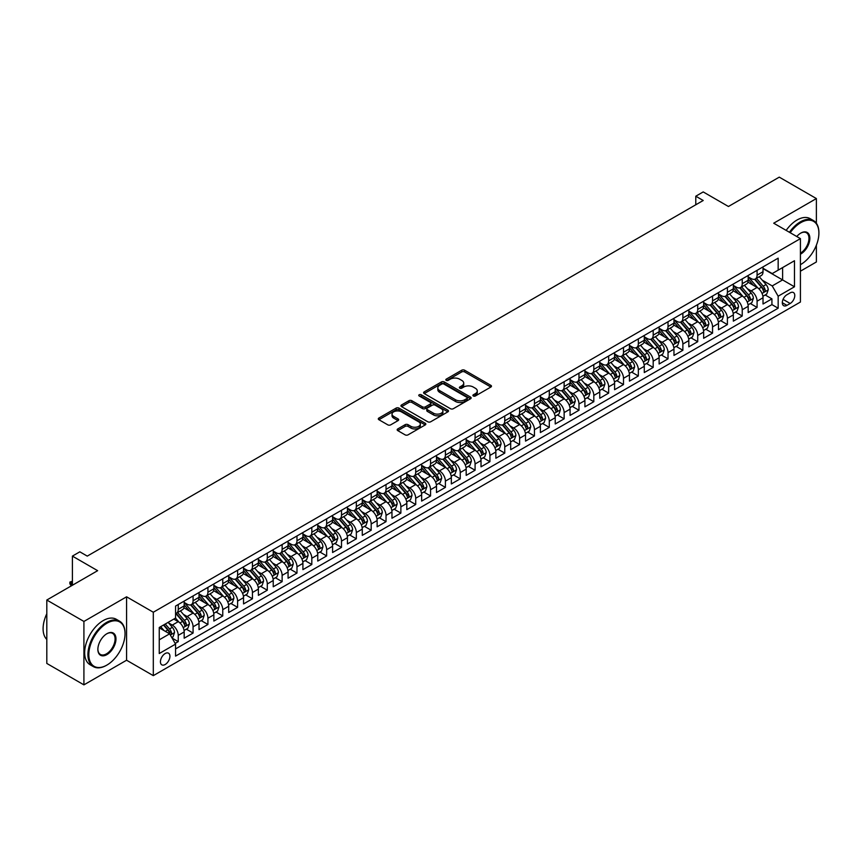 <?xml version="1.0" encoding="UTF-8"?>
<svg xmlns="http://www.w3.org/2000/svg" width="862" height="862" viewBox="0 0 862 862"><rect width="100%" height="100%" fill="white"/><g stroke="black" fill="none" stroke-linecap="round" stroke-linejoin="round"><path stroke-width="1.29" d="M473.346 395.981A1.444 0.83 0 0 0 475.382 395.981L490.866 387.038A2.058 1.185 0 0 0 491.469 386.198A2.058 1.185 0 0 0 490.866 385.357L464.64 370.218A2.058 1.185 0 0 0 461.72 370.218L446.247 379.151A1.444 0.83 0 0 0 445.826 379.743A1.444 0.83 0 0 0 446.247 380.336A1.444 0.83 0 0 0 448.283 380.336L450.287 379.172A6.594 3.804 0 0 1 459.608 379.172L461.795 380.433A6.594 3.804 0 0 1 463.724 383.127A6.594 3.804 0 0 1 461.795 385.82L459.791 386.973A1.444 0.83 0 0 0 459.371 387.566A1.444 0.83 0 0 0 459.791 388.159A1.444 0.83 0 0 0 461.838 388.159L463.831 386.995A6.594 3.804 0 0 1 473.163 386.995L475.35 388.256A6.594 3.804 0 0 1 477.279 390.949A6.594 3.804 0 0 1 475.35 393.643L473.346 394.796A1.444 0.83 0 0 0 472.915 395.389A1.444 0.83 0 0 0 473.346 395.981L473.346 394.796M165.181 664.505A6.713 3.879 120 0 0 169.566 658.59A6.713 3.879 120 0 0 168.532 653.202A6.713 3.879 120 0 0 165.181 653.536A6.713 3.879 120 0 0 160.785 659.462A6.713 3.879 120 0 0 161.819 664.839A6.713 3.879 120 0 0 165.181 664.505M397.77 428.931A2.058 1.185 0 0 0 397.166 429.772A2.058 1.185 0 0 0 397.77 430.612L405.129 434.857A2.058 1.185 0 0 0 408.038 434.857L425.225 424.934A2.058 1.185 0 0 0 425.828 424.093A2.058 1.185 0 0 0 425.225 423.253L399.009 408.114A2.058 1.185 0 0 0 396.089 408.114L378.903 418.038A2.058 1.185 0 0 0 378.299 418.878A2.058 1.185 0 0 0 378.903 419.719L387.792 424.847A2.058 1.185 0 0 0 390.702 424.847L398.061 420.602A2.058 1.185 0 0 0 398.664 419.762A2.058 1.185 0 0 0 398.061 418.921L393.654 416.378A5.506 3.179 0 0 1 392.038 414.126A5.506 3.179 0 0 1 395.442 411.185A5.506 3.179 0 0 1 401.444 411.874L418.706 421.841A5.506 3.179 0 0 1 420.322 424.093A5.506 3.179 0 0 1 416.917 427.035A5.506 3.179 0 0 1 410.915 426.345L408.038 424.675A2.058 1.185 0 0 0 405.129 424.675L397.77 428.931L397.77 430.612M816.379 223.258L816.379 198.562L779.27 177.141L728.433 206.492L703.209 191.924L695.785 196.213L703.209 200.49L87.256 556.109L79.832 551.82L72.408 556.109L72.408 585.244M83.916 621.448L83.916 684.859L126.585 660.227L126.585 596.806L83.916 621.448L46.807 600.027L97.643 570.676L72.408 556.109M126.585 596.806L153.307 612.236L800.421 238.623L800.421 302.034L153.307 675.646L153.307 612.236M816.379 198.562L773.71 223.204L800.421 238.623M450.438 408.696A2.058 1.185 0 0 0 453.347 408.696L470.533 398.772A2.058 1.185 0 0 0 471.137 397.932A2.058 1.185 0 0 0 470.533 397.091L444.318 381.952A2.058 1.185 0 0 0 441.398 381.952L424.212 391.876A2.058 1.185 0 0 0 423.608 392.716A2.058 1.185 0 0 0 424.212 393.557L450.438 408.696M419.762 396.294A1.444 0.83 0 0 1 421.227 396.488L447.852 411.864L430.688 421.777A2.058 1.185 0 0 1 427.778 421.777L401.552 406.638L401.552 404.957A2.058 1.185 0 0 0 400.949 405.797A2.058 1.185 0 0 0 401.552 406.638M401.552 404.957L408.911 400.711A2.058 1.185 0 0 1 411.831 400.711L422.466 406.853A2.058 1.185 0 0 0 425.375 406.853L430.257 404.03A2.058 1.185 0 0 0 430.86 403.19A2.058 1.185 0 0 0 430.257 402.349L419.18 395.96A1.444 0.83 0 0 1 418.76 395.367A1.444 0.83 0 0 1 419.654 394.602A1.444 0.83 0 0 1 421.227 394.774L447.884 410.172A2.058 1.185 0 0 1 448.488 411.012A2.058 1.185 0 0 1 447.884 411.853L447.884 410.172M83.916 684.859L46.807 663.438L46.807 600.027M800.421 271.185L816.379 261.973L816.379 245.196M175.158 643.408L178.24 641.63L172.077 638.074M168.575 622.935L172.303 625.09A8.394 4.849 60 0 1 178.24 635.369L184.177 631.943L184.177 638.203L193.077 633.064L186.332 629.163M183.412 614.369L187.14 616.524A8.394 4.849 60 0 1 193.077 626.803L199.014 623.377L199.014 629.626L207.925 624.487L201.169 620.586M198.26 605.803L201.988 607.947A8.394 4.849 60 0 1 207.925 618.237L213.862 614.811L213.862 621.06L222.762 615.921L216.006 612.02M213.097 597.226L216.825 599.381A8.394 4.849 60 0 1 222.762 609.66L228.699 606.234L228.699 612.494L237.61 607.354L230.854 603.454M227.945 588.66L231.673 590.815A8.394 4.849 60 0 1 237.61 601.094L243.547 597.668L243.547 603.928L252.447 598.778L245.692 594.888M242.782 580.094L246.51 582.249A8.394 4.849 60 0 1 252.447 592.528L258.385 589.102L258.385 595.351L267.295 590.211L260.539 586.311M257.63 571.528L261.358 573.672A8.394 4.849 60 0 1 267.295 583.962L273.232 580.525L273.232 586.785L282.133 581.645L275.377 577.745M272.467 562.951L276.196 565.106A8.394 4.849 60 0 1 282.133 575.385L288.07 571.959L288.07 578.219L296.981 573.079L290.225 569.179M287.315 554.385L291.044 556.54A8.394 4.849 60 0 1 296.981 566.819L302.907 563.392L302.907 569.653L311.818 564.502L305.062 560.602M302.153 545.818L305.881 547.963A8.394 4.849 60 0 1 311.818 558.253L317.755 554.826L317.755 561.076L326.655 555.936L319.91 552.036M317 537.252L320.718 539.396A8.394 4.849 60 0 1 326.655 549.687L332.592 546.249L332.592 552.51L341.503 547.37L334.747 543.469M331.838 528.675L335.566 530.83A8.394 4.849 60 0 1 341.503 541.11L347.44 537.683L347.44 543.944L356.34 538.804L349.595 534.903M346.686 520.109L350.403 522.264A8.394 4.849 60 0 1 356.34 532.544L362.277 529.117L362.277 535.367L371.188 530.227L364.432 526.326M361.523 511.543L365.251 513.687A8.394 4.849 60 0 1 371.188 523.977L377.125 520.551L377.125 526.801L386.025 521.661L379.28 517.76M376.36 502.966L380.088 505.121A8.394 4.849 60 0 1 386.025 515.401L391.962 511.974L391.962 518.234L400.873 513.095L394.117 509.194M391.208 494.4L394.936 496.555A8.394 4.849 60 0 1 400.873 506.834L406.81 503.408L406.81 509.668L415.71 504.518L408.954 500.628M406.045 485.834L409.773 487.989A8.394 4.849 60 0 1 415.71 498.268L421.647 494.842L421.647 501.091L430.558 495.952L423.802 492.051M420.893 477.268L424.621 479.412A8.394 4.849 60 0 1 430.558 489.702L436.495 486.276L436.495 492.525L445.395 487.386L438.639 483.485M435.73 468.691L439.458 470.846A8.394 4.849 60 0 1 445.395 481.125L451.332 477.699L451.332 483.959L460.243 478.819L453.487 474.919M450.578 460.125L454.306 462.28A8.394 4.849 60 0 1 460.243 472.559L466.18 469.133L466.18 475.393L475.081 470.243L468.325 466.353M465.415 451.559L469.143 453.703A8.394 4.849 60 0 1 475.081 463.993L481.018 460.567L481.018 466.816L489.928 461.676L483.173 457.776M480.263 442.993L483.991 445.137A8.394 4.849 60 0 1 489.928 455.427L495.865 451.99L495.865 458.25L504.766 453.11L498.01 449.21M495.1 434.416L498.829 436.571A8.394 4.849 60 0 1 504.766 446.85L510.703 443.424L510.703 449.684L519.603 444.544L512.858 440.644M509.948 425.85L513.666 428.005A8.394 4.849 60 0 1 519.603 438.284L525.54 434.857L525.54 441.107L534.451 435.967L527.695 432.067M524.786 417.283L528.514 419.428A8.394 4.849 60 0 1 534.451 429.718L540.388 426.291L540.388 432.541L549.288 427.401L542.543 423.501M539.634 408.707L543.351 410.862A8.394 4.849 60 0 1 549.288 421.141L555.225 417.714L555.225 423.975L564.136 418.835L557.38 414.934M554.471 400.14L558.199 402.295A8.394 4.849 60 0 1 564.136 412.575L570.073 409.148L570.073 415.409L578.973 410.258L572.228 406.368M569.308 391.574L573.036 393.729A8.394 4.849 60 0 1 578.973 404.009L584.91 400.582L584.91 406.832L593.821 401.692L587.065 397.791M584.156 383.008L587.884 385.152A8.394 4.849 60 0 1 593.821 395.442L599.758 392.016L599.758 398.266L608.658 393.126L601.902 389.225M598.993 374.431L602.721 376.586A8.394 4.849 60 0 1 608.658 386.866L614.595 383.439L614.595 389.699L623.506 384.56L616.75 380.659M613.841 365.865L617.569 368.02A8.394 4.849 60 0 1 623.506 378.299L629.443 374.873L629.443 381.133L638.343 375.983L631.587 372.093M628.678 357.299L632.406 359.443A8.394 4.849 60 0 1 638.343 369.733L644.28 366.307L644.28 372.556L653.191 367.417L646.435 363.516M643.526 348.733L647.254 350.877A8.394 4.849 60 0 1 653.191 361.167L659.128 357.73L659.128 363.99L668.028 358.851L661.273 354.95M658.363 340.156L662.091 342.311A8.394 4.849 60 0 1 668.028 352.59L673.965 349.164L673.965 355.424L682.876 350.284L676.12 346.384M673.211 331.59L676.939 333.745A8.394 4.849 60 0 1 682.876 344.024L688.813 340.598L688.813 346.847L697.714 341.708L690.958 337.807M688.048 323.024L691.777 325.168A8.394 4.849 60 0 1 697.714 335.458L703.651 332.032L703.651 338.281L712.551 333.141L705.806 329.241M702.896 314.447L706.614 316.602A8.394 4.849 60 0 1 712.551 326.881L718.488 323.455L718.488 329.715L727.399 324.575L720.643 320.675M717.734 305.881L721.462 308.036A8.394 4.849 60 0 1 727.399 318.315L733.336 314.889L733.336 321.149L742.236 315.998L735.491 312.109M732.581 297.315L736.299 299.47A8.394 4.849 60 0 1 742.236 309.749L748.173 306.322L748.173 312.572L757.084 307.432L757.084 301.183A8.394 4.849 -120 0 0 751.147 290.893L747.419 288.748M750.328 303.532L757.084 307.432M184.177 631.943A8.394 4.849 -120 0 0 178.24 621.664L173.79 619.088M199.014 623.377A8.394 4.849 -120 0 0 193.077 613.097L183.897 607.796M213.862 614.811A8.394 4.849 -120 0 0 207.925 604.521L198.745 599.219M228.699 606.234A8.394 4.849 -120 0 0 222.762 595.954L213.582 590.653M243.547 597.668A8.394 4.849 -120 0 0 237.61 587.388L228.43 582.087M258.385 589.102A8.394 4.849 -120 0 0 252.447 578.811L243.267 573.521M273.232 580.525A8.394 4.849 -120 0 0 267.295 570.245L258.115 564.944M288.07 571.959A8.394 4.849 -120 0 0 282.133 561.679L272.952 556.378M302.907 563.392A8.394 4.849 -120 0 0 296.981 553.113L287.8 547.812M317.755 554.826A8.394 4.849 -120 0 0 311.818 544.536L302.637 539.246M332.592 546.249A8.394 4.849 -120 0 0 326.655 535.97L317.485 530.669M347.44 537.683A8.394 4.849 -120 0 0 341.503 527.404L332.323 522.103M362.277 529.117A8.394 4.849 -120 0 0 356.34 518.838L347.16 513.536M377.125 520.551A8.394 4.849 -120 0 0 371.188 510.261L362.008 504.96M391.962 511.974A8.394 4.849 -120 0 0 386.025 501.695L376.845 496.393M406.81 503.408A8.394 4.849 -120 0 0 400.873 493.129L391.693 487.827M421.647 494.842A8.394 4.849 -120 0 0 415.71 484.552L406.53 479.261M436.495 486.276A8.394 4.849 -120 0 0 430.558 475.986L421.378 470.684M451.332 477.699A8.394 4.849 -120 0 0 445.395 467.419L436.215 462.118M466.18 469.133A8.394 4.849 -120 0 0 460.243 458.853L451.063 453.552M481.018 460.567A8.394 4.849 -120 0 0 475.081 450.276L465.9 444.986M495.865 451.99A8.394 4.849 -120 0 0 489.928 441.71L480.748 436.409M510.703 443.424A8.394 4.849 -120 0 0 504.766 433.144L495.585 427.843M525.54 434.857A8.394 4.849 -120 0 0 519.603 424.578L510.433 419.277M540.388 426.291A8.394 4.849 -120 0 0 534.451 416.001L525.27 410.7M555.225 417.714A8.394 4.849 -120 0 0 549.288 407.435L540.118 402.134M570.073 409.148A8.394 4.849 -120 0 0 564.136 398.869L554.956 393.568M584.91 400.582A8.394 4.849 -120 0 0 578.973 390.292L569.793 385.002M599.758 392.016A8.394 4.849 -120 0 0 593.821 381.726L584.641 376.425M614.595 383.439A8.394 4.849 -120 0 0 608.658 373.16L599.478 367.858M629.443 374.873A8.394 4.849 -120 0 0 623.506 364.594L614.326 359.292M644.28 366.307A8.394 4.849 -120 0 0 638.343 356.017L629.163 350.726M659.128 357.73A8.394 4.849 -120 0 0 653.191 347.451L644.011 342.149M673.965 349.164A8.394 4.849 -120 0 0 668.028 338.885L658.848 333.583M688.813 340.598A8.394 4.849 -120 0 0 682.876 330.318L673.696 325.017M703.651 332.032A8.394 4.849 -120 0 0 697.714 321.741L688.533 316.44M718.488 323.455A8.394 4.849 -120 0 0 712.551 313.175L703.381 307.874M733.336 314.889A8.394 4.849 -120 0 0 727.399 304.609L718.218 299.308M748.173 306.322A8.394 4.849 -120 0 0 742.236 296.032L733.066 290.742M790.185 292.864L786.92 294.75A6.508 3.76 120 0 0 782.664 300.482A6.508 3.76 120 0 0 783.666 305.698A6.508 3.76 120 0 0 786.92 305.374L790.185 303.489A6.508 3.76 120 0 0 794.43 297.756A6.508 3.76 120 0 0 793.439 292.541A6.508 3.76 120 0 0 790.185 292.864M159.244 639.83L169.631 633.829L175.568 644.108L175.568 656.111L778.16 308.208L778.16 296.205L772.223 285.925L762.256 280.172M175.568 644.108L159.244 653.536L159.244 627.493L175.568 618.065L175.568 606.061L778.16 258.158L778.16 270.162L794.484 260.733L794.484 286.787L778.16 296.205M184.177 602.463L187.14 604.176A8.394 4.849 60 0 0 191.342 604.596L197.279 601.17A8.394 4.849 -120 0 0 199.014 597.323L199.014 592.528M199.014 593.896L201.988 595.61A8.394 4.849 60 0 0 206.18 596.03L212.117 592.603A8.394 4.849 -120 0 0 213.862 588.757L213.862 583.962M213.862 585.33L216.825 587.044A8.394 4.849 60 0 0 221.028 587.453L226.965 584.027A8.394 4.849 -120 0 0 228.699 580.191L228.699 575.385M228.699 576.764L231.673 578.477A8.394 4.849 60 0 0 235.865 578.887L241.802 575.46A8.394 4.849 -120 0 0 243.547 571.614L243.547 566.819M243.547 568.187L246.51 569.901A8.394 4.849 60 0 0 250.713 570.321L256.65 566.894A8.394 4.849 -120 0 0 258.385 563.048L258.385 558.253M258.385 559.621L261.358 561.334A8.394 4.849 60 0 0 265.55 561.755L271.487 558.328A8.394 4.849 -120 0 0 273.232 554.481L273.232 549.676M273.232 551.055L276.196 552.768A8.394 4.849 60 0 0 280.398 553.178L286.335 549.751A8.394 4.849 -120 0 0 288.07 545.915L288.07 541.11M288.07 542.478L291.044 544.202A8.394 4.849 60 0 0 295.235 544.612L301.172 541.185A8.394 4.849 -120 0 0 302.907 537.338L302.907 532.544M302.907 533.912L305.881 535.625A8.394 4.849 60 0 0 310.083 536.045L316.02 532.619A8.394 4.849 -120 0 0 317.755 528.772L317.755 523.977M317.755 525.346L320.718 527.059A8.394 4.849 60 0 0 324.92 527.479L330.857 524.042A8.394 4.849 -120 0 0 332.592 520.206L332.592 515.401M332.592 516.78L335.566 518.493A8.394 4.849 60 0 0 339.768 518.902L345.694 515.476A8.394 4.849 -120 0 0 347.44 511.629L347.44 506.834M347.44 508.203L350.403 509.916A8.394 4.849 60 0 0 354.605 510.336L360.542 506.91A8.394 4.849 -120 0 0 362.277 503.063L362.277 498.268M362.277 499.637L365.251 501.35A8.394 4.849 60 0 0 369.442 501.77L375.379 498.344A8.394 4.849 -120 0 0 377.125 494.497L377.125 489.702M377.125 491.071L380.088 492.784A8.394 4.849 60 0 0 384.29 493.193L390.227 489.767A8.394 4.849 -120 0 0 391.962 485.931L391.962 481.125M391.962 482.504L394.936 484.218A8.394 4.849 60 0 0 399.128 484.627L405.065 481.201A8.394 4.849 -120 0 0 406.81 477.354L406.81 472.559M406.81 473.928L409.773 475.641A8.394 4.849 60 0 0 413.975 476.061L419.913 472.635A8.394 4.849 -120 0 0 421.647 468.788L421.647 463.993M421.647 465.361L424.621 467.075A8.394 4.849 60 0 0 428.813 467.495L434.75 464.068A8.394 4.849 -120 0 0 436.495 460.222L436.495 455.416M436.495 456.795L439.458 458.509A8.394 4.849 60 0 0 443.661 458.918L449.598 455.492A8.394 4.849 -120 0 0 451.332 451.656L451.332 446.85M451.332 448.218L454.306 449.942A8.394 4.849 60 0 0 458.498 450.352L464.435 446.925A8.394 4.849 -120 0 0 466.18 443.079L466.18 438.284M466.18 439.652L469.143 441.366A8.394 4.849 60 0 0 473.346 441.786L479.283 438.359A8.394 4.849 -120 0 0 481.018 434.513L481.018 429.718M481.018 431.086L483.991 432.799A8.394 4.849 60 0 0 488.183 433.22L494.12 429.782A8.394 4.849 -120 0 0 495.865 425.947L495.865 421.141M495.865 422.52L498.829 424.233A8.394 4.849 60 0 0 503.031 424.643L508.968 421.216A8.394 4.849 -120 0 0 510.703 417.38L510.703 412.575M510.703 413.943L513.666 415.656A8.394 4.849 60 0 0 517.868 416.077L523.805 412.65A8.394 4.849 -120 0 0 525.54 408.803L525.54 404.009M525.54 405.377L528.514 407.09A8.394 4.849 60 0 0 532.716 407.51L538.653 404.084A8.394 4.849 -120 0 0 540.388 400.237L540.388 395.442M540.388 396.811L543.351 398.524A8.394 4.849 60 0 0 547.553 398.944L553.49 395.507A8.394 4.849 -120 0 0 555.225 391.671L555.225 386.866M555.225 388.245L558.199 389.958A8.394 4.849 60 0 0 562.39 390.367L568.327 386.941A8.394 4.849 -120 0 0 570.073 383.094L570.073 378.299M570.073 379.668L573.036 381.381A8.394 4.849 60 0 0 577.238 381.801L583.175 378.375A8.394 4.849 -120 0 0 584.91 374.528L584.91 369.733M584.91 371.102L587.884 372.815A8.394 4.849 60 0 0 592.075 373.235L598.012 369.809A8.394 4.849 -120 0 0 599.758 365.962L599.758 361.167M599.758 362.536L602.721 364.249A8.394 4.849 60 0 0 606.923 364.658L612.86 361.232A8.394 4.849 -120 0 0 614.595 357.396L614.595 352.59M614.595 353.97L617.569 355.683A8.394 4.849 60 0 0 621.761 356.092L627.698 352.666A8.394 4.849 -120 0 0 629.443 348.819L629.443 344.024M629.443 345.393L632.406 347.106A8.394 4.849 60 0 0 636.609 347.526L642.546 344.1A8.394 4.849 -120 0 0 644.28 340.253L644.28 335.458M644.28 336.827L647.254 338.54A8.394 4.849 60 0 0 651.446 338.96L657.383 335.533A8.394 4.849 -120 0 0 659.128 331.687L659.128 326.881M659.128 328.26L662.091 329.974A8.394 4.849 60 0 0 666.294 330.383L672.231 326.957A8.394 4.849 -120 0 0 673.965 323.121L673.965 318.315M673.965 319.683L676.939 321.397A8.394 4.849 60 0 0 681.131 321.817L687.068 318.39A8.394 4.849 -120 0 0 688.813 314.544L688.813 309.749M688.813 311.117L691.777 312.831A8.394 4.849 60 0 0 695.979 313.251L701.916 309.824A8.394 4.849 -120 0 0 703.651 305.978L703.651 301.183M703.651 302.551L706.614 304.264A8.394 4.849 60 0 0 710.816 304.685L716.753 301.247A8.394 4.849 -120 0 0 718.488 297.412L718.488 292.606M718.488 293.985L721.462 295.698A8.394 4.849 60 0 0 725.664 296.108L731.601 292.681A8.394 4.849 -120 0 0 733.336 288.835L733.336 284.04M733.336 285.408L736.299 287.121A8.394 4.849 60 0 0 740.501 287.542L746.438 284.115A8.394 4.849 -120 0 0 748.173 280.269L748.173 275.474M175.568 648.914L771.921 304.609L771.921 298.866L763.021 304.006L763.021 297.756A8.394 4.849 -120 0 0 757.084 287.466L747.904 282.165M748.173 276.842L751.147 278.555A8.394 4.849 -120 0 0 755.338 278.976A8.394 4.849 -120 0 0 757.084 275.129L757.084 270.334M755.338 278.976L761.275 275.549A8.394 4.849 -120 0 0 763.021 271.702L763.021 266.908M178.24 604.521L178.24 609.326A8.394 4.849 60 0 1 176.494 613.162A8.394 4.849 60 0 1 175.568 613.507M176.494 613.162L182.432 609.736A8.394 4.849 -120 0 0 184.177 605.889L184.177 601.094M193.077 595.954L193.077 600.749A8.394 4.849 60 0 1 191.342 604.596M207.925 587.388L207.925 592.183A8.394 4.849 60 0 1 206.18 596.03M222.762 578.811L222.762 583.617A8.394 4.849 60 0 1 221.028 587.453M237.61 570.245L237.61 575.04A8.394 4.849 60 0 1 235.865 578.887M252.447 561.679L252.447 566.474A8.394 4.849 60 0 1 250.713 570.321M267.295 553.113L267.295 557.908A8.394 4.849 60 0 1 265.55 561.755M282.133 544.536L282.133 549.342A8.394 4.849 60 0 1 280.398 553.178M296.981 535.97L296.981 540.765A8.394 4.849 60 0 1 295.235 544.612M311.818 527.404L311.818 532.199A8.394 4.849 60 0 1 310.083 536.045M326.655 518.827L326.655 523.633A8.394 4.849 60 0 1 324.92 527.479M341.503 510.261L341.503 515.067A8.394 4.849 60 0 1 339.768 518.902M356.34 501.695L356.34 506.49A8.394 4.849 60 0 1 354.605 510.336M371.188 493.129L371.188 497.924A8.394 4.849 60 0 1 369.442 501.77M386.025 484.552L386.025 489.357A8.394 4.849 60 0 1 384.29 493.193M400.873 475.986L400.873 480.791A8.394 4.849 60 0 1 399.128 484.627M415.71 467.419L415.71 472.214A8.394 4.849 60 0 1 413.975 476.061M430.558 458.853L430.558 463.648A8.394 4.849 60 0 1 428.813 467.495M445.395 450.276L445.395 455.082A8.394 4.849 60 0 1 443.661 458.918M460.243 441.71L460.243 446.505A8.394 4.849 60 0 1 458.498 450.352M475.081 433.144L475.081 437.939A8.394 4.849 60 0 1 473.346 441.786M489.928 424.578L489.928 429.373A8.394 4.849 60 0 1 488.183 433.22M504.766 416.001L504.766 420.807A8.394 4.849 60 0 1 503.031 424.643M519.603 407.435L519.603 412.23A8.394 4.849 60 0 1 517.868 416.077M534.451 398.869L534.451 403.664A8.394 4.849 60 0 1 532.716 407.51M549.288 390.292L549.288 395.098A8.394 4.849 60 0 1 547.553 398.944M564.136 381.726L564.136 386.532A8.394 4.849 60 0 1 562.39 390.367M578.973 373.16L578.973 377.955A8.394 4.849 60 0 1 577.238 381.801M593.821 364.594L593.821 369.389A8.394 4.849 60 0 1 592.075 373.235M608.658 356.017L608.658 360.822A8.394 4.849 60 0 1 606.923 364.658M623.506 347.451L623.506 352.246A8.394 4.849 60 0 1 621.761 356.092M638.343 338.885L638.343 343.679A8.394 4.849 60 0 1 636.609 347.526M653.191 330.318L653.191 335.113A8.394 4.849 60 0 1 651.446 338.96M668.028 321.741L668.028 326.547A8.394 4.849 60 0 1 666.294 330.383M682.876 313.175L682.876 317.97A8.394 4.849 60 0 1 681.131 321.817M697.714 304.609L697.714 309.404A8.394 4.849 60 0 1 695.979 313.251M712.551 296.032L712.551 300.838A8.394 4.849 60 0 1 710.816 304.685M727.399 287.466L727.399 292.272A8.394 4.849 60 0 1 725.664 296.108M742.236 278.9L742.236 283.695A8.394 4.849 60 0 1 740.501 287.542M742.236 309.749L742.236 315.998M727.399 318.315L727.399 324.575M712.551 326.881L712.551 333.141M697.714 335.458L697.714 341.708M682.876 344.024L682.876 350.284M668.028 352.59L668.028 358.851M653.191 361.167L653.191 367.417M638.343 369.733L638.343 375.983M623.506 378.299L623.506 384.56M608.658 386.866L608.658 393.126M593.821 395.442L593.821 401.692M578.973 404.009L578.973 410.258M564.136 412.575L564.136 418.835M549.288 421.141L549.288 427.401M534.451 429.718L534.451 435.967M519.603 438.284L519.603 444.544M504.766 446.85L504.766 453.11M489.928 455.427L489.928 461.676M475.081 463.993L475.081 470.243M460.243 472.559L460.243 478.819M445.395 481.125L445.395 487.386M430.558 489.702L430.558 495.952M415.71 498.268L415.71 504.518M400.873 506.834L400.873 513.095M386.025 515.401L386.025 521.661M371.188 523.977L371.188 530.227M356.34 532.544L356.34 538.804M341.503 541.11L341.503 547.37M326.655 549.687L326.655 555.936M311.818 558.253L311.818 564.502M296.981 566.819L296.981 573.079M282.133 575.385L282.133 581.645M267.295 583.962L267.295 590.211M252.447 592.528L252.447 598.778M237.61 601.094L237.61 607.354M222.762 609.66L222.762 615.921M207.925 618.237L207.925 624.487M193.077 626.803L193.077 633.064M178.24 635.369L178.24 641.63M169.631 633.829L159.244 627.827M772.223 285.925L782.61 279.924L782.61 267.586L794.484 260.733M763.021 268.621L794.484 286.787M763.021 268.276L772.223 273.588L778.16 270.162M126.585 660.227L153.307 675.646M695.785 196.213L695.785 204.779M765.176 294.966L771.921 298.866M771.921 304.609L778.16 308.208M473.917 396.175L475.35 395.356A6.594 3.804 0 0 0 477.279 392.663L477.279 390.949M463.724 383.127L463.724 384.84A6.594 3.804 0 0 1 461.795 387.534L460.373 388.363M490.866 385.357L490.866 387.038L464.64 371.931A2.058 1.185 0 0 0 461.72 371.931L446.818 380.541M470.512 398.794L444.318 383.665A2.058 1.185 0 0 0 441.398 383.665L424.233 393.578L424.212 391.876M466.892 398.524A1.444 0.83 0 0 0 467.323 397.932A1.444 0.83 0 0 0 466.892 397.339L443.876 384.053A1.444 0.83 0 0 0 441.84 384.053L439.728 385.271A6.594 3.804 0 0 0 437.799 387.965A6.594 3.804 0 0 0 439.728 390.658L455.459 399.742A6.594 3.804 0 0 0 464.78 399.742L466.892 398.524L466.892 400.237A1.444 0.83 0 0 0 467.323 399.645L467.323 397.932M437.799 387.965L437.799 389.678A6.594 3.804 0 0 0 439.728 392.372L439.728 390.658M466.892 400.237L464.78 401.455A6.594 3.804 0 0 1 455.459 401.455L439.728 392.372M401.584 406.659L408.911 402.425L408.911 400.711M430.86 403.19L430.86 404.903A2.058 1.185 0 0 1 430.257 405.743L425.375 408.566A2.058 1.185 0 0 1 422.466 408.566L411.831 402.425A2.058 1.185 0 0 0 408.911 402.425M433.5 413.221A5.506 3.179 0 0 0 439.501 413.911A5.506 3.179 0 0 0 442.906 410.969A5.506 3.179 0 0 0 441.29 408.717L435.213 405.205A2.058 1.185 0 0 0 432.293 405.205L427.412 408.028A2.058 1.185 0 0 0 426.809 408.868A2.058 1.185 0 0 0 427.412 409.709L433.5 413.221L433.5 414.934A5.506 3.179 0 0 0 439.501 415.624A5.506 3.179 0 0 0 442.906 412.682L442.906 410.969M426.809 408.868L426.809 410.581A2.058 1.185 0 0 0 427.412 411.422L427.412 409.709M433.5 414.934L427.412 411.422M420.322 424.093L420.322 425.806A5.506 3.179 0 0 1 416.917 428.748A5.506 3.179 0 0 1 410.915 428.058L408.038 426.399A2.058 1.185 0 0 0 405.129 426.399L397.791 430.623M392.038 414.126L392.038 415.84A5.506 3.179 0 0 0 393.654 418.092L393.654 416.378M398.028 420.613L393.654 418.092M425.203 424.944L399.009 409.827A2.058 1.185 0 0 0 396.089 409.827L378.924 419.729L378.903 418.038M762.892 296.28L766.727 294.071L768.214 289.783A5.56 3.211 -120 0 0 766.049 284.557L759.271 276.713M757.903 288.016L749.865 278.695A16.055 9.266 -120 0 0 748.173 276.939M753.496 285.397L749.003 280.193A13.329 7.693 -120 0 0 748.173 279.299M754.584 279.277L761.448 287.218A5.56 3.211 60 0 1 763.43 291.044C764.26 292.164 764.863 291.819 765.208 290.02A5.56 3.211 -120 0 0 763.226 286.184L756.448 278.34M754.993 279.148L762.364 287.682A2.834 1.638 60 0 1 763.075 288.781L765.208 290.02M763.43 291.044L763.829 291.712M800.421 264.677L800.421 264.677A25.612 14.783 120 0 0 800.787 264.462A25.612 14.783 120 0 0 800.798 264.462A25.612 14.783 120 0 0 818.9 233.096A25.612 14.783 120 0 0 800.787 222.644A25.612 14.783 120 0 0 790.195 232.718M789.43 232.277A26.237 15.15 -60 0 1 800.345 221.868A26.237 15.15 -60 0 1 813.469 220.575A26.237 15.15 -60 0 1 818.9 232.578A26.237 15.15 -60 0 1 818.9 232.848M796.768 236.511A12.801 7.392 -60 0 1 800.787 233.096A12.801 7.392 -60 0 1 809.849 238.321A12.801 7.392 -60 0 1 800.787 254.01A12.801 7.392 -60 0 1 800.421 254.215M786.166 230.391A26.237 15.15 -60 0 1 797.081 219.982A26.237 15.15 -60 0 1 810.205 218.689L813.469 220.575M800.421 253.191A12.176 7.025 120 0 0 808.319 242.459A12.176 7.025 120 0 0 806.433 232.751A12.176 7.025 120 0 0 800.572 233.236M106.479 665.324L106.92 665.065A25.612 14.783 120 0 0 125.033 633.699A25.612 14.783 120 0 0 106.92 623.248A25.612 14.783 120 0 0 88.818 654.614A25.612 14.783 120 0 0 106.92 665.065L106.479 665.324A26.237 15.15 -60 0 1 93.355 666.617A26.237 15.15 -60 0 1 89.336 645.595A26.237 15.15 -60 0 1 106.479 622.472A26.237 15.15 -60 0 1 119.592 621.179A26.237 15.15 -60 0 1 125.033 633.182A26.237 15.15 -60 0 1 125.022 633.441M106.92 654.614A12.801 7.392 -60 0 1 97.869 649.377A12.801 7.392 -60 0 1 106.92 633.699L106.92 633.699A12.801 7.392 -60 0 1 115.971 638.925A12.801 7.392 -60 0 1 106.92 654.614M97.869 649.118A12.176 7.025 120 0 0 100.391 654.441A12.176 7.025 120 0 0 106.479 653.838A12.176 7.025 120 0 0 114.43 643.106A12.176 7.025 120 0 0 112.566 633.354A12.176 7.025 120 0 0 106.694 633.839M93.355 666.617L90.09 664.731A26.237 15.15 -60 0 1 86.071 643.709A26.237 15.15 -60 0 1 103.214 620.586A26.237 15.15 -60 0 1 116.327 619.293L119.592 621.179M46.807 639.442A26.237 15.15 -60 0 1 46.807 613.733M748.054 304.846L751.89 302.637L753.366 298.349A5.56 3.211 -120 0 0 751.201 293.123L744.423 285.279M743.066 296.582L735.027 287.272A16.055 9.266 -120 0 0 733.336 285.505M738.659 293.964L734.155 288.759A13.329 7.693 -120 0 0 733.336 287.865M739.747 287.843L746.6 295.785A5.56 3.211 60 0 1 748.582 299.62C749.423 300.73 750.015 300.396 750.371 298.586A5.56 3.211 -120 0 0 748.388 294.761L741.6 286.906M740.146 287.714L747.516 296.248A2.834 1.638 60 0 1 748.238 297.358L750.371 298.586M748.582 299.62L748.992 300.278M733.206 313.423L737.042 311.204L738.529 306.915A5.56 3.211 -120 0 0 736.363 301.7L729.586 293.845M728.218 305.148L720.179 295.838A16.055 9.266 -120 0 0 718.488 294.071M723.811 302.54L719.317 297.325A13.329 7.693 -120 0 0 718.488 296.431M724.899 296.409L731.763 304.351A5.56 3.211 60 0 1 733.745 308.187C734.586 309.307 735.178 308.962 735.523 307.152A5.56 3.211 -120 0 0 733.54 303.327L726.763 295.472M725.308 296.28L732.678 304.814A2.834 1.638 60 0 1 733.39 305.924L735.523 307.152M733.745 308.187L734.155 308.844M718.369 321.989L722.205 319.77L723.692 315.492A5.56 3.211 -120 0 0 721.516 310.266L714.738 302.411M713.38 313.714L705.342 304.405A16.055 9.266 -120 0 0 703.651 302.637M708.973 311.107L704.469 305.902A13.329 7.693 -120 0 0 703.651 304.997M710.062 304.986L716.915 312.928A5.56 3.211 60 0 1 718.908 316.753C719.738 317.873 720.33 317.528 720.686 315.729A5.56 3.211 -120 0 0 718.703 311.893L711.915 304.038M710.46 304.846L717.831 313.38A2.834 1.638 60 0 1 718.552 314.49L720.686 315.729M718.908 316.753L719.307 317.41M703.521 330.555L707.357 328.347L708.844 324.058A5.56 3.211 -120 0 0 706.678 318.832L699.901 310.988M698.543 322.291L690.494 312.981A16.055 9.266 -120 0 0 688.813 311.214M694.125 319.673L689.632 314.468A13.329 7.693 -120 0 0 688.813 313.574M695.214 313.552L702.077 321.494A5.56 3.211 60 0 1 704.06 325.319C704.9 326.439 705.493 326.095 705.838 324.295A5.56 3.211 -120 0 0 703.855 320.459L697.078 312.615M695.623 313.423L702.993 321.957A2.834 1.638 60 0 1 703.704 323.067L705.838 324.295M704.06 325.319L704.469 325.987M688.684 339.122L692.52 336.913L694.007 332.624A5.56 3.211 -120 0 0 691.841 327.409L685.053 319.554M683.695 330.857L675.657 321.548A16.055 9.266 -120 0 0 673.965 319.78M679.288 328.239L674.784 323.034A13.329 7.693 -120 0 0 673.965 322.14M680.377 322.119L687.24 330.06A5.56 3.211 60 0 1 689.223 333.896C690.053 335.016 690.645 334.671 691.001 332.861A5.56 3.211 -120 0 0 689.018 329.036L682.23 321.181M680.775 321.989L688.145 330.523A2.834 1.638 60 0 1 688.867 331.633L691.001 332.861M689.223 333.896L689.622 334.553M673.836 347.698L677.672 345.479L679.159 341.201A5.56 3.211 -120 0 0 676.993 335.975L670.216 328.12M668.858 339.423L660.809 330.114A16.055 9.266 -120 0 0 659.128 328.347M664.44 336.816L659.947 331.601A13.329 7.693 -120 0 0 659.128 330.706M665.539 330.685L672.392 338.626A5.56 3.211 60 0 1 674.375 342.462C675.215 343.582 675.808 343.238 676.153 341.438A5.56 3.211 -120 0 0 674.17 337.602L667.393 329.747M665.938 330.555L673.308 339.089A2.834 1.638 60 0 1 674.019 340.199L676.153 341.438M674.375 342.462L674.784 343.119M658.999 356.265L662.835 354.045L664.322 349.767A5.56 3.211 -120 0 0 662.156 344.541L655.368 336.686M654.01 347.989L645.972 338.68A16.055 9.266 -120 0 0 644.28 336.913M649.603 345.382L645.099 340.178A13.329 7.693 -120 0 0 644.28 339.283M650.691 339.262L657.555 347.203A5.56 3.211 60 0 1 659.538 351.028C660.367 352.149 660.96 351.804 661.316 350.004A5.56 3.211 -120 0 0 659.333 346.168L652.556 338.324M651.09 339.132L658.46 347.666A2.834 1.638 60 0 1 659.182 348.765L661.316 350.004M659.538 351.028L659.936 351.685M644.162 364.831L647.998 362.622L649.474 358.333A5.56 3.211 -120 0 0 647.308 353.108L640.531 345.263M639.173 356.566L631.124 347.257A16.055 9.266 -120 0 0 629.443 345.49M634.755 353.948L630.262 348.744A13.329 7.693 -120 0 0 629.443 347.849M635.854 347.828L642.707 355.769A5.56 3.211 60 0 1 644.69 359.605C645.53 360.715 646.123 360.381 646.478 358.57A5.56 3.211 -120 0 0 644.485 354.735L637.708 346.89M636.253 347.698L643.623 356.232A2.834 1.638 60 0 1 644.334 357.342L646.478 358.57M644.69 359.605L645.099 360.262M629.314 373.408L633.15 371.188L634.637 366.9A5.56 3.211 -120 0 0 632.471 361.684L625.683 353.829M624.325 365.132L616.287 355.823A16.055 9.266 -120 0 0 614.595 354.056M619.918 362.525L615.414 357.31A13.329 7.693 -120 0 0 614.595 356.415M621.006 356.394L627.87 364.335A5.56 3.211 60 0 1 629.853 368.171C630.682 369.292 631.275 368.947 631.63 367.137A5.56 3.211 -120 0 0 629.648 363.311L622.87 355.456M621.416 356.265L628.786 364.798A2.834 1.638 60 0 1 629.497 365.908L631.63 367.137M629.853 368.171L630.251 368.828M614.477 381.974L618.313 379.754L619.789 375.476A5.56 3.211 -120 0 0 617.623 370.251L610.846 362.396M609.488 373.699L601.439 364.389A16.055 9.266 -120 0 0 599.758 362.622M605.07 371.091L600.577 365.876A13.329 7.693 -120 0 0 599.758 364.982M606.169 364.96L613.022 372.901A5.56 3.211 60 0 1 615.005 376.737C615.845 377.858 616.438 377.513 616.793 375.713A5.56 3.211 -120 0 0 614.811 371.878L608.022 364.023M606.568 364.831L613.938 373.365A2.834 1.638 60 0 1 614.649 374.474L616.793 375.713M615.005 376.737L615.414 377.394M599.629 390.54L603.465 388.331L604.952 384.043A5.56 3.211 -120 0 0 602.786 378.817L595.998 370.972M594.64 382.275L586.602 372.955A16.055 9.266 -120 0 0 584.91 371.199M590.233 379.657L585.74 374.453A13.329 7.693 -120 0 0 584.91 373.558M591.321 373.537L598.185 381.478A5.56 3.211 60 0 1 600.167 385.303C600.997 386.424 601.601 386.079 601.945 384.28A5.56 3.211 -120 0 0 599.963 380.444L593.185 372.599M591.731 373.408L599.101 381.941A2.834 1.638 60 0 1 599.812 383.04L601.945 384.28M600.167 385.303L600.566 385.971M584.792 399.106L588.627 396.897L590.104 392.609A5.56 3.211 -120 0 0 587.938 387.383L581.16 379.539M579.803 390.842L571.754 381.532A16.055 9.266 -120 0 0 570.073 379.765M575.396 388.223L570.892 383.019A13.329 7.693 -120 0 0 570.073 382.125M576.484 382.103L583.337 390.044A5.56 3.211 60 0 1 585.32 393.88C586.16 394.99 586.753 394.656 587.108 392.846A5.56 3.211 -120 0 0 585.126 389.021L578.337 381.166M576.883 381.974L584.253 390.508A2.834 1.638 60 0 1 584.964 391.617L587.108 392.846M585.32 393.88L585.729 394.537M569.944 407.683L573.78 405.463L575.266 401.175A5.56 3.211 -120 0 0 573.101 395.96L566.312 388.105M564.955 399.408L556.917 390.098A16.055 9.266 -120 0 0 555.225 388.331M560.548 396.8L556.055 391.585A13.329 7.693 -120 0 0 555.225 390.691M561.636 390.669L568.5 398.61A5.56 3.211 60 0 1 570.482 402.446C571.312 403.567 571.915 403.222 572.26 401.412A5.56 3.211 -120 0 0 570.278 397.587L563.5 389.732M562.046 390.54L569.416 399.074A2.834 1.638 60 0 1 570.127 400.183L572.26 401.412M570.482 402.446L570.881 403.104M555.106 416.249L558.942 414.029L560.419 409.752A5.56 3.211 -120 0 0 558.253 404.526L551.475 396.671M550.118 407.974L542.079 398.664A16.055 9.266 -120 0 0 540.388 396.897M545.711 405.366L541.207 400.162A13.329 7.693 -120 0 0 540.388 399.257M546.799 399.246L553.652 407.187A5.56 3.211 60 0 1 555.634 411.012C556.475 412.133 557.067 411.788 557.423 409.989A5.56 3.211 -120 0 0 555.44 406.153L548.652 398.298M547.198 399.106L554.568 407.64A2.834 1.638 60 0 1 555.29 408.75L557.423 409.989M555.634 411.012L556.044 411.67M540.258 424.815L544.094 422.606L545.581 418.318A5.56 3.211 -120 0 0 543.416 413.092L536.638 405.248M535.27 416.551L527.232 407.23A16.055 9.266 -120 0 0 525.54 405.474M530.863 413.932L526.37 408.728A13.329 7.693 -120 0 0 525.54 407.834M531.951 407.812L538.815 415.753A5.56 3.211 60 0 1 540.797 419.578C541.638 420.699 542.23 420.354 542.575 418.555A5.56 3.211 -120 0 0 540.593 414.719L533.815 406.875M532.36 407.683L539.731 416.217A2.834 1.638 60 0 1 540.442 417.327L542.575 418.555M540.797 419.578L541.207 420.247M525.421 433.381L529.257 431.172L530.733 426.884A5.56 3.211 -120 0 0 528.568 421.669L521.79 413.814M520.433 425.117L512.394 415.807A16.055 9.266 -120 0 0 510.703 414.04M516.026 422.499L511.522 417.294A13.329 7.693 -120 0 0 510.703 416.4M517.114 416.378L523.967 424.319A5.56 3.211 60 0 1 525.96 428.155C526.79 429.276 527.382 428.931 527.738 427.121A5.56 3.211 -120 0 0 525.755 423.296L518.967 415.441M517.512 416.249L524.883 424.783A2.834 1.638 60 0 1 525.604 425.893L527.738 427.121M525.96 428.155L526.359 428.813M510.573 441.958L514.409 439.739L515.896 435.461A5.56 3.211 -120 0 0 513.73 430.235L506.953 422.38M505.595 433.683L497.546 424.373A16.055 9.266 -120 0 0 495.865 422.606M501.178 431.075L496.684 425.86A13.329 7.693 -120 0 0 495.865 424.966M502.266 424.944L509.13 432.886A5.56 3.211 60 0 1 511.112 436.722C511.953 437.842 512.545 437.497 512.89 435.698A5.56 3.211 -120 0 0 510.907 431.862L504.13 424.007M502.675 424.815L510.045 433.349A2.834 1.638 60 0 1 510.757 434.459L512.89 435.698M511.112 436.722L511.522 437.379M495.736 450.524L499.572 448.305L501.059 444.027A5.56 3.211 -120 0 0 498.893 438.801L492.105 430.946M490.747 442.249L482.709 432.939A16.055 9.266 -120 0 0 481.018 431.172M486.34 439.642L481.836 434.437A13.329 7.693 -120 0 0 481.018 433.543M487.429 433.521L494.292 441.463A5.56 3.211 60 0 1 496.275 445.288C497.105 446.408 497.697 446.063 498.053 444.264A5.56 3.211 -120 0 0 496.07 440.428L489.282 432.584M487.827 433.392L495.197 441.926A2.834 1.638 60 0 1 495.919 443.025L498.053 444.264M496.275 445.288L496.674 445.945M480.888 459.09L484.724 456.882L486.211 452.593A5.56 3.211 -120 0 0 484.045 447.367L477.268 439.523M475.91 450.826L467.861 441.516A16.055 9.266 -120 0 0 466.18 439.749M471.492 448.208L466.999 443.003A13.329 7.693 -120 0 0 466.18 442.109M472.581 442.087L479.444 450.029A5.56 3.211 60 0 1 481.427 453.865C482.267 454.974 482.86 454.64 483.205 452.83A5.56 3.211 -120 0 0 481.222 448.994L474.445 441.15M472.99 441.958L480.36 450.492A2.834 1.638 60 0 1 481.071 451.602L483.205 452.83M481.427 453.865L481.836 454.522M466.051 467.667L469.887 465.448L471.374 461.159A5.56 3.211 -120 0 0 469.208 455.944L462.42 448.089M461.062 459.392L453.024 450.083A16.055 9.266 -120 0 0 451.332 448.315M456.655 456.785L452.151 451.569A13.329 7.693 -120 0 0 451.332 450.675M457.744 450.654L464.607 458.595A5.56 3.211 60 0 1 466.59 462.431C467.419 463.551 468.012 463.206 468.368 461.396A5.56 3.211 -120 0 0 466.385 457.571L459.608 449.716M458.142 450.524L465.512 459.058A2.834 1.638 60 0 1 466.234 460.168L468.368 461.396M466.59 462.431L466.988 463.088M451.214 476.233L455.039 474.014L456.526 469.736A5.56 3.211 -120 0 0 454.36 464.51L447.583 456.655M446.225 467.958L438.176 458.649A16.055 9.266 -120 0 0 436.495 456.882M441.807 465.351L437.314 460.136A13.329 7.693 -120 0 0 436.495 459.241M442.906 459.22L449.759 467.161A5.56 3.211 60 0 1 451.742 470.997C452.582 472.117 453.175 471.773 453.52 469.973A5.56 3.211 -120 0 0 451.537 466.137L444.76 458.282M443.305 459.09L450.675 467.624A2.834 1.638 60 0 1 451.386 468.734L453.52 469.973M451.742 470.997L452.151 471.654M436.366 484.8L440.202 482.591L441.689 478.302A5.56 3.211 -120 0 0 439.523 473.076L432.735 465.232M431.377 476.535L423.339 467.215A16.055 9.266 -120 0 0 421.647 465.458M426.97 473.917L422.466 468.712A13.329 7.693 -120 0 0 421.647 467.818M428.058 467.797L434.922 475.738A5.56 3.211 60 0 1 436.905 479.563C437.734 480.684 438.327 480.339 438.683 478.539A5.56 3.211 -120 0 0 436.7 474.703L429.922 466.859M428.468 467.667L435.838 476.201A2.834 1.638 60 0 1 436.549 477.3L438.683 478.539M436.905 479.563L437.303 480.231M421.529 493.366L425.365 491.157L426.841 486.868A5.56 3.211 -120 0 0 424.675 481.642L417.898 473.798M416.54 485.101L408.491 475.792A16.055 9.266 -120 0 0 406.81 474.025M412.122 482.483L407.629 477.279A13.329 7.693 -120 0 0 406.81 476.384M413.221 476.363L420.074 484.304A5.56 3.211 60 0 1 422.057 488.14C422.897 489.25 423.49 488.916 423.845 487.105A5.56 3.211 -120 0 0 421.863 483.28L415.075 475.425M413.62 476.233L420.99 484.767A2.834 1.638 60 0 1 421.701 485.877L423.845 487.105M422.057 488.14L422.466 488.797M406.681 501.943L410.517 499.723L412.004 495.434A5.56 3.211 -120 0 0 409.838 490.219L403.05 482.364M401.692 493.667L393.654 484.358A16.055 9.266 -120 0 0 391.962 482.591M397.285 491.06L392.781 485.845A13.329 7.693 -120 0 0 391.962 484.95M398.373 484.929L405.237 492.87A5.56 3.211 60 0 1 407.22 496.706C408.049 497.827 408.642 497.482 408.997 495.672A5.56 3.211 -120 0 0 407.015 491.846L400.237 483.991M398.783 484.8L406.153 493.333A2.834 1.638 60 0 1 406.864 494.443L408.997 495.672M407.22 496.706L407.618 497.363M391.844 510.509L395.68 508.289L397.156 504.011A5.56 3.211 -120 0 0 394.99 498.786L388.212 490.931M386.855 502.234L378.806 492.924A16.055 9.266 -120 0 0 377.125 491.157M382.448 499.626L377.944 494.422A13.329 7.693 -120 0 0 377.125 493.517M383.536 493.495L390.389 501.447A5.56 3.211 60 0 1 392.372 505.272C393.212 506.393 393.805 506.048 394.16 504.248A5.56 3.211 -120 0 0 392.178 500.413L385.389 492.558M383.935 493.366L391.305 501.899A2.834 1.638 60 0 1 392.016 503.009L394.16 504.248M392.372 505.272L392.781 505.929M376.996 519.075L380.832 516.866L382.319 512.578A5.56 3.211 -120 0 0 380.153 507.352L373.365 499.507M372.007 510.81L363.969 501.49A16.055 9.266 -120 0 0 362.277 499.734M367.6 508.192L363.107 502.988A13.329 7.693 -120 0 0 362.277 502.093M368.688 502.072L375.552 510.013A5.56 3.211 60 0 1 377.534 513.838C378.364 514.959 378.968 514.614 379.312 512.815A5.56 3.211 -120 0 0 377.33 508.979L370.552 501.134M369.098 501.943L376.468 510.476A2.834 1.638 60 0 1 377.179 511.586L379.312 512.815M377.534 513.838L377.933 514.506M362.159 527.641L365.994 525.432L367.471 521.144A5.56 3.211 -120 0 0 365.305 515.929L358.527 508.074M357.17 519.377L349.132 510.067A16.055 9.266 -120 0 0 347.44 508.3M352.763 516.758L348.259 511.554A13.329 7.693 -120 0 0 347.44 510.66M353.851 510.638L360.704 518.579A5.56 3.211 60 0 1 362.686 522.415C363.527 523.525 364.12 523.191 364.475 521.381A5.56 3.211 -120 0 0 362.493 517.556L355.704 509.701M354.25 510.509L361.62 519.043A2.834 1.638 60 0 1 362.342 520.152L364.475 521.381M362.686 522.415L363.096 523.072M347.311 536.218L351.146 533.998L352.633 529.721A5.56 3.211 -120 0 0 350.468 524.495L343.69 516.64M342.322 527.943L334.284 518.633A16.055 9.266 -120 0 0 332.592 516.866M337.915 525.335L333.422 520.12A13.329 7.693 -120 0 0 332.592 519.226M339.003 519.204L345.867 527.145A5.56 3.211 60 0 1 347.849 530.981C348.69 532.102 349.282 531.757 349.627 529.958A5.56 3.211 -120 0 0 347.645 526.122L340.867 518.267M339.412 519.075L346.783 527.609A2.834 1.638 60 0 1 347.494 528.718L349.627 529.958M347.849 530.981L348.259 531.638M332.473 544.784L336.309 542.564L337.785 538.287A5.56 3.211 -120 0 0 335.62 533.061L328.842 525.206M327.485 536.509L319.446 527.199A16.055 9.266 -120 0 0 317.755 525.432M323.078 533.901L318.574 528.697A13.329 7.693 -120 0 0 317.755 527.792M324.166 527.781L331.019 535.722A5.56 3.211 60 0 1 333.001 539.547C333.842 540.668 334.434 540.323 334.79 538.524A5.56 3.211 -120 0 0 332.807 534.688L326.019 526.844M324.565 527.652L331.935 536.175A2.834 1.638 60 0 1 332.657 537.285L334.79 538.524M333.001 539.547L333.411 540.205M317.625 553.35L321.461 551.141L322.948 546.853A5.56 3.211 -120 0 0 320.783 541.627L314.005 533.783M312.647 545.086L304.598 535.776A16.055 9.266 -120 0 0 302.907 534.009M308.23 542.467L303.736 537.263A13.329 7.693 -120 0 0 302.907 536.369M309.318 536.347L316.182 544.288A5.56 3.211 60 0 1 318.164 548.113C319.005 549.234 319.597 548.889 319.942 547.09A5.56 3.211 -120 0 0 317.959 543.254L311.182 535.41M309.727 536.218L317.097 544.752A2.834 1.638 60 0 1 317.809 545.861L319.942 547.09M318.164 548.113L318.574 548.782M302.788 561.916L306.624 559.707L308.111 555.419A5.56 3.211 -120 0 0 305.945 550.204L299.157 542.349M297.799 553.652L289.761 544.342A16.055 9.266 -120 0 0 288.07 542.575M293.392 551.033L288.889 545.829A13.329 7.693 -120 0 0 288.07 544.935M294.481 544.913L301.344 552.854A5.56 3.211 60 0 1 303.327 556.69C304.157 557.811 304.749 557.466 305.105 555.656A5.56 3.211 -120 0 0 303.122 551.831L296.334 543.976M294.879 544.784L302.25 553.318A2.834 1.638 60 0 1 302.971 554.428L305.105 555.656M303.327 556.69L303.726 557.348M287.94 570.493L291.776 568.273L293.263 563.996A5.56 3.211 -120 0 0 291.097 558.77L284.32 550.915M282.962 562.218L274.913 552.908A16.055 9.266 -120 0 0 273.232 551.141M278.545 559.61L274.051 554.395A13.329 7.693 -120 0 0 273.232 553.501M279.633 553.479L286.496 561.421A5.56 3.211 60 0 1 288.479 565.256C289.32 566.377 289.912 566.032 290.257 564.233A5.56 3.211 -120 0 0 288.274 560.397L281.497 552.542M280.042 553.35L287.412 561.884A2.834 1.638 60 0 1 288.123 562.994L290.257 564.233M288.479 565.256L288.889 565.914M273.103 579.059L276.939 576.85L278.426 572.562A5.56 3.211 -120 0 0 276.26 567.336L269.472 559.481M268.114 570.795L260.076 561.474A16.055 9.266 -120 0 0 258.385 559.718M263.707 568.177L259.203 562.972A13.329 7.693 -120 0 0 258.385 562.078M264.796 562.056L271.659 569.997A5.56 3.211 60 0 1 273.642 573.823C274.472 574.943 275.064 574.598 275.42 572.799A5.56 3.211 -120 0 0 273.437 568.963L266.66 561.119M265.194 561.927L272.564 570.461A2.834 1.638 60 0 1 273.286 571.56L275.42 572.799M273.642 573.823L274.041 574.491M258.266 587.625L262.091 585.417L263.578 581.128A5.56 3.211 -120 0 0 261.412 575.902L254.635 568.058M253.277 579.361L245.228 570.051A16.055 9.266 -120 0 0 243.547 568.284M248.859 576.743L244.366 571.538A13.329 7.693 -120 0 0 243.547 570.644M249.958 570.622L256.811 578.564A5.56 3.211 60 0 1 258.794 582.4C259.634 583.509 260.227 583.175 260.572 581.365A5.56 3.211 -120 0 0 258.589 577.54L251.812 569.685M250.357 570.493L257.727 579.027A2.834 1.638 60 0 1 258.438 580.137L260.572 581.365M258.794 582.4L259.203 583.057M243.418 596.202L247.254 593.983L248.741 589.694A5.56 3.211 -120 0 0 246.575 584.479L239.787 576.624M238.429 587.927L230.391 578.617A16.055 9.266 -120 0 0 228.699 576.85M234.022 585.32L229.518 580.104A13.329 7.693 -120 0 0 228.699 579.21M235.11 579.189L241.974 587.13A5.56 3.211 60 0 1 243.957 590.966C244.786 592.086 245.379 591.741 245.735 589.931A5.56 3.211 -120 0 0 243.752 586.106L236.975 578.251M235.52 579.059L242.89 587.593A2.834 1.638 60 0 1 243.601 588.703L245.735 589.931M243.957 590.966L244.355 591.623M228.581 604.768L232.417 602.549L233.893 598.271A5.56 3.211 -120 0 0 231.727 593.045L224.95 585.19M223.592 596.493L215.543 587.184A16.055 9.266 -120 0 0 213.862 585.417M219.174 593.886L214.681 588.671A13.329 7.693 -120 0 0 213.862 587.776M220.273 587.755L227.126 595.707A5.56 3.211 60 0 1 229.109 599.532C229.949 600.652 230.542 600.308 230.897 598.508A5.56 3.211 -120 0 0 228.904 594.672L222.127 586.817M220.672 587.625L228.042 596.159A2.834 1.638 60 0 1 228.753 597.269L230.897 598.508M229.109 599.532L229.518 600.189M213.733 613.335L217.569 611.126L219.056 606.837A5.56 3.211 -120 0 0 216.89 601.611L210.102 593.767M208.744 605.07L200.706 595.75A16.055 9.266 -120 0 0 199.014 593.993M204.337 602.452L199.833 597.247A13.329 7.693 -120 0 0 199.014 596.353M205.425 596.332L212.289 604.273A5.56 3.211 60 0 1 214.272 608.098C215.101 609.218 215.694 608.874 216.05 607.074A5.56 3.211 -120 0 0 214.067 603.238L207.289 595.394M205.835 596.202L213.205 604.736A2.834 1.638 60 0 1 213.916 605.846L216.05 607.074M214.272 608.098L214.67 608.766M198.896 621.901L202.732 619.692L204.208 615.403A5.56 3.211 -120 0 0 202.042 610.188L195.265 602.333M193.907 613.636L185.858 604.327A16.055 9.266 -120 0 0 184.177 602.56M189.489 611.018L184.996 605.814A13.329 7.693 -120 0 0 184.177 604.919M190.588 604.898L197.441 612.839A5.56 3.211 60 0 1 199.424 616.675C200.264 617.785 200.857 617.451 201.212 615.64A5.56 3.211 -120 0 0 199.23 611.815L192.441 603.96M190.987 604.768L198.357 613.302A2.834 1.638 60 0 1 199.068 614.412L201.212 615.64M199.424 616.675L199.833 617.332M184.048 630.478L187.884 628.258L189.371 623.969A5.56 3.211 -120 0 0 187.205 618.754L180.417 610.899M179.059 622.202L175.514 618.097M174.652 619.595L174.07 618.927M175.74 613.464L182.604 621.405A5.56 3.211 60 0 1 184.587 625.241C185.416 626.362 186.02 626.017 186.364 624.207A5.56 3.211 -120 0 0 184.382 620.381L177.604 612.526M176.15 613.335L183.52 621.868A2.834 1.638 60 0 1 184.231 622.978L186.364 624.207M184.587 625.241L184.985 625.898M171.786 637.557L173.046 636.824L174.523 632.546A5.56 3.211 -120 0 0 172.357 627.321L168.09 622.375M164.103 630.639L160.666 626.663M159.815 628.161L159.244 627.504M163.489 625.036L167.756 629.982A5.56 3.211 60 0 1 169.739 633.807C170.579 634.928 171.172 634.583 171.527 632.783A5.56 3.211 -120 0 0 169.545 628.948L165.267 624.002M163.834 624.831L168.672 630.434A2.834 1.638 60 0 1 169.383 631.544L171.527 632.783M169.739 633.807L170.148 634.464M72.408 582.162L71.223 582.841L72.408 583.531M69.887 582.076L71.223 582.841L71.223 585.923L69.887 583.789L69.887 582.076L72.408 581.247M172.303 625.09L178.24 621.664M187.14 616.524L193.077 613.097M201.988 607.947L207.925 604.521M216.825 599.381L222.762 595.954M231.673 590.815L237.61 587.388M246.51 582.249L252.447 578.811M261.358 573.672L267.295 570.245M276.196 565.106L282.133 561.679M291.044 556.54L296.981 553.113M305.881 547.963L311.818 544.536M320.718 539.396L326.655 535.97M335.566 530.83L341.503 527.404M350.403 522.264L356.34 518.838M365.251 513.687L371.188 510.261M380.088 505.121L386.025 501.695M394.936 496.555L400.873 493.129M409.773 487.989L415.71 484.552M424.621 479.412L430.558 475.986M439.458 470.846L445.395 467.419M454.306 462.28L460.243 458.853M469.143 453.703L475.081 450.276M483.991 445.137L489.928 441.71M498.829 436.571L504.766 433.144M513.666 428.005L519.603 424.578M528.514 419.428L534.451 416.001M543.351 410.862L549.288 407.435M558.199 402.295L564.136 398.869M573.036 393.729L578.973 390.292M587.884 385.152L593.821 381.726M602.721 376.586L608.658 373.16M617.569 368.02L623.506 364.594M632.406 359.443L638.343 356.017M647.254 350.877L653.191 347.451M662.091 342.311L668.028 338.885M676.939 333.745L682.876 330.318M691.777 325.168L697.714 321.741M706.614 316.602L712.551 313.175M721.462 308.036L727.399 304.609M736.299 299.47L742.236 296.032M751.147 290.893L757.084 287.466M757.084 275.129L763.021 271.702M178.24 609.326L184.177 605.889M193.077 600.749L199.014 597.323M207.925 592.183L213.862 588.757M222.762 583.617L228.699 580.191M237.61 575.04L243.547 571.614M252.447 566.474L258.385 563.048M267.295 557.908L273.232 554.481M282.133 549.342L288.07 545.915M296.981 540.765L302.907 537.338M311.818 532.199L317.755 528.772M326.655 523.633L332.592 520.206M341.503 515.067L347.44 511.629M356.34 506.49L362.277 503.063M371.188 497.924L377.125 494.497M386.025 489.357L391.962 485.931M400.873 480.791L406.81 477.354M415.71 472.214L421.647 468.788M430.558 463.648L436.495 460.222M445.395 455.082L451.332 451.656M460.243 446.505L466.18 443.079M475.081 437.939L481.018 434.513M489.928 429.373L495.865 425.947M504.766 420.807L510.703 417.38M519.603 412.23L525.54 408.803M534.451 403.664L540.388 400.237M549.288 395.098L555.225 391.671M564.136 386.532L570.073 383.094M578.973 377.955L584.91 374.528M593.821 369.389L599.758 365.962M608.658 360.822L614.595 357.396M623.506 352.246L629.443 348.819M638.343 343.679L644.28 340.253M653.191 335.113L659.128 331.687M668.028 326.547L673.965 323.121M682.876 317.97L688.813 314.544M697.714 309.404L703.651 305.978M712.551 300.838L718.488 297.412M727.399 292.272L733.336 288.835M742.236 283.695L748.173 280.269M757.084 301.183L763.021 297.756M783.062 299.383L790.185 303.489M782.319 302.724L786.92 305.374M475.35 395.356L475.35 393.643M459.791 388.159L459.791 386.973M461.795 387.534L461.795 385.82M446.247 380.336L446.247 379.151M461.72 371.931L461.72 370.218M464.64 371.931L464.64 370.218M441.398 383.665L441.398 381.952M444.318 383.665L444.318 381.952M470.533 398.772L470.533 397.091M455.459 401.455L455.459 399.742M464.78 401.455L464.78 399.742M411.831 402.425L411.831 400.711M422.466 408.566L422.466 406.853M425.375 408.566L425.375 406.853M430.257 405.743L430.257 404.03M421.227 396.488L421.227 394.774M405.129 426.399L405.129 424.675M408.038 426.399L408.038 424.675M410.915 428.058L410.915 426.345M398.061 420.602L398.061 418.921M396.089 409.827L396.089 408.114M399.009 409.827L399.009 408.114M425.225 424.934L425.225 423.253M762.051 293.425L768.182 289.891M749.865 278.695L750.63 278.254M763.226 286.184L766.049 284.557M758.797 288.748L761.448 287.218M747.203 302.002L753.334 298.457M735.027 287.272L735.792 286.83M748.388 294.761L751.201 293.123M743.949 297.315L746.6 295.785M732.366 310.568L738.497 307.023M720.179 295.838L720.944 295.397M733.54 303.327L736.363 301.7M729.112 305.881L731.763 304.351M717.518 319.134L723.649 315.6M705.342 304.405L706.107 303.963M718.703 311.893L721.516 310.266M714.264 314.458L716.915 312.928M702.681 327.7L708.812 324.166M690.494 312.981L691.259 312.54M703.855 320.459L706.678 318.832M699.427 323.024L702.077 321.494M687.833 336.277L693.964 332.732M675.657 321.548L676.422 321.106M689.018 329.036L691.841 327.409M684.579 331.59L687.24 330.06M672.996 344.843L679.127 341.309M660.809 330.114L661.574 329.672M674.17 337.602L676.993 335.975M669.742 340.167L672.392 338.626M658.148 353.409L664.279 349.875M645.972 338.68L646.737 338.238M659.333 346.168L662.156 344.541M654.894 348.733L657.555 347.203M643.311 361.986L649.442 358.441M631.124 347.257L631.889 346.815M644.485 354.735L647.308 353.108M640.057 357.299L642.707 355.769M628.463 370.552L634.594 367.007M616.287 355.823L617.052 355.381M629.648 363.311L632.471 361.684M625.209 365.865L627.87 364.335M613.625 379.118L619.756 375.584M601.439 364.389L602.204 363.947M614.811 371.878L617.623 370.251M610.371 374.442L613.022 372.901M598.778 387.684L604.908 384.15M586.602 372.955L587.367 372.513M599.963 380.444L602.786 378.817M595.534 383.008L598.185 381.478M583.94 396.261L590.071 392.716M571.754 381.532L572.519 381.09M585.126 389.021L587.938 387.383M580.686 391.574L583.337 390.044M569.103 404.828L575.223 401.283M556.917 390.098L557.682 389.656M570.278 397.587L573.101 395.96M565.849 400.14L568.5 398.61M554.255 413.394L560.386 409.859M542.079 398.664L542.834 398.222M555.44 406.153L558.253 404.526M551.001 408.717L553.652 407.187M539.418 421.96L545.549 418.426M527.232 407.23L527.997 406.799M540.593 414.719L543.416 413.092M536.164 417.283L538.815 415.753M524.57 430.537L530.701 426.992M512.394 415.807L513.159 415.365M525.755 423.296L528.568 421.669M521.316 425.85L523.967 424.319M509.733 439.103L515.864 435.558M497.546 424.373L498.311 423.932M510.907 431.862L513.73 430.235M506.479 434.416L509.13 432.886M494.885 447.669L501.016 444.135M482.709 432.939L483.474 432.498M496.07 440.428L498.893 438.801M491.631 442.993L494.292 441.463M480.048 456.246L486.179 452.701M467.861 441.516L468.626 441.075M481.222 448.994L484.045 447.367M476.794 451.559L479.444 450.029M465.2 464.812L471.331 461.267M453.024 450.083L453.789 449.641M466.385 457.571L469.208 455.944M461.946 460.125L464.607 458.595M450.363 473.378L456.494 469.844M438.176 458.649L438.941 458.207M451.537 466.137L454.36 464.51M447.109 468.702L449.759 467.161M435.515 481.944L441.646 478.41M423.339 467.215L424.104 466.773M436.7 474.703L439.523 473.076M432.261 477.268L434.922 475.738M420.678 490.521L426.809 486.976M408.491 475.792L409.256 475.35M421.863 483.28L424.675 481.642M417.423 485.834L420.074 484.304M405.83 499.087L411.961 495.542M393.654 484.358L394.419 483.916M407.015 491.846L409.838 490.219M402.586 494.4L405.237 492.87M390.992 507.653L397.123 504.119M378.806 492.924L379.571 492.482M392.178 500.413L394.99 498.786M387.738 502.977L390.389 501.447M376.144 516.219L382.275 512.685M363.969 501.49L364.734 501.059M377.33 508.979L380.153 507.352M372.901 511.543L375.552 510.013M361.307 524.796L367.438 521.251M349.132 510.067L349.886 509.625M362.493 517.556L365.305 515.929M358.053 520.109L360.704 518.579M346.47 533.362L352.601 529.818M334.284 518.633L335.049 518.191M347.645 526.122L350.468 524.495M343.216 528.675L345.867 527.145M331.622 541.929L337.753 538.394M319.446 527.199L320.211 526.757M332.807 534.688L335.62 533.061M328.368 537.252L331.019 535.722M316.785 550.506L322.916 546.961M304.598 535.776L305.363 535.334M317.959 543.254L320.783 541.627M313.531 545.818L316.182 544.288M301.937 559.072L308.068 555.527M289.761 544.342L290.526 543.9M303.122 551.831L305.945 550.204M298.683 554.385L301.344 552.854M287.1 567.638L293.231 564.104M274.913 552.908L275.678 552.467M288.274 560.397L291.097 558.77M283.846 562.961L286.496 561.421M272.252 576.204L278.383 572.67M260.076 561.474L260.841 561.033M273.437 568.963L276.26 567.336M268.998 571.528L271.659 569.997M257.415 584.781L263.546 581.236M245.228 570.051L245.993 569.61M258.589 577.54L261.412 575.902M254.161 580.094L256.811 578.564M242.567 593.347L248.698 589.802M230.391 578.617L231.156 578.176M243.752 586.106L246.575 584.479M239.313 588.66L241.974 587.13M227.73 601.913L233.861 598.379M215.543 587.184L216.308 586.742M228.904 594.672L231.727 593.045M224.476 597.237L227.126 595.707M212.882 610.479L219.013 606.945M200.706 595.75L201.471 595.308M214.067 603.238L216.89 601.611M209.638 605.803L212.289 604.273M198.044 619.056L204.175 615.511M185.858 604.327L186.623 603.885M199.23 611.815L202.042 610.188M194.79 614.369L197.441 612.839M183.197 627.622L189.328 624.077M184.382 620.381L187.205 618.754M179.953 622.935L182.604 621.405M170.331 635.046L174.49 632.654M169.545 628.948L172.357 627.321M165.364 631.361L167.756 629.982"/></g></svg>
